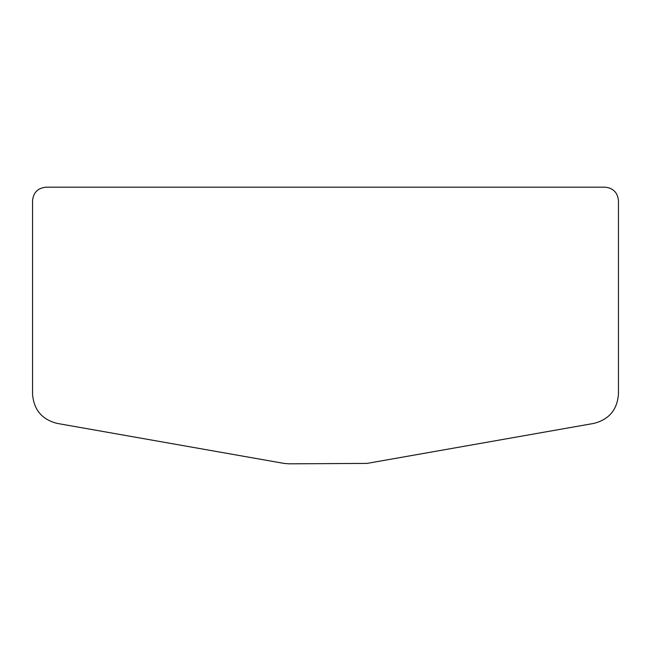 <?xml version="1.0" encoding="UTF-8"?>
<svg xmlns="http://www.w3.org/2000/svg" width="651" height="651" viewBox="0 0 651 651"><rect width="100%" height="100%" fill="white"/><g stroke="black" fill="none" stroke-linecap="round" stroke-linejoin="round"><path stroke-width="0.98" d="M605.056 187.179L45.944 187.179C37.864 188.033 33.404 192.493 32.55 200.573L32.55 394.14C33.762 409.739 41.941 419.488 57.093 423.394L283.966 463.398L288.816 463.821L367.034 463.398L593.907 423.394C609.059 419.488 617.238 409.739 618.45 394.14L618.45 200.573C617.596 192.493 613.136 188.033 605.056 187.179"/></g></svg>
